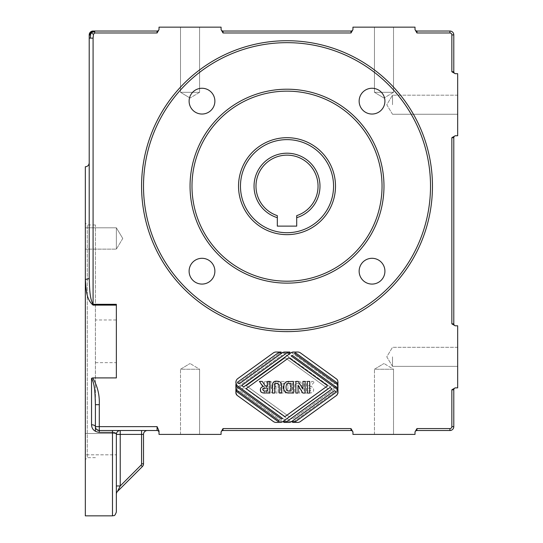 <?xml version="1.0" encoding="UTF-8"?>
<svg xmlns="http://www.w3.org/2000/svg" width="543" height="543" viewBox="0 0 543 543"><rect width="100%" height="100%" fill="white"/><g stroke="black" fill="none" stroke-linecap="round" stroke-linejoin="round"><path stroke-width="0.41" stroke-dasharray="2.71 2.04" d="M221.076 29.091L221.076 29.607L221.076 29.091A1.941 1.941 0 0 0 223.017 31.026L223.017 32.967L221.076 29.607L221.076 27.15L159.024 27.15L159.024 29.607L157.083 32.967L94.679 32.967L93.484 34.263L90.762 32.77L90.342 38.139L93.084 38.139L93.084 304.318L116.358 304.318L116.358 377.908L92.697 377.908L91.536 378.315C95.208 384.396 95.032 396.261 95.412 404.691L95.412 426.642L95.412 404.691L99.294 404.691L99.294 426.642L157.083 426.642L159.024 430.979L159.024 432.459A1.941 1.941 0 0 0 157.083 430.524L99.294 430.524L96.091 428.834L97.557 430.104L99.294 430.524A3.876 3.876 0 0 1 95.412 426.642C95.534 428.889 96.83 430.178 99.294 430.524L120.234 430.524A3.876 3.876 0 0 0 116.358 434.4A3.876 3.876 0 0 1 120.234 430.524A3.876 3.876 0 0 0 116.358 434.4L116.358 494.184L116.358 485.958L120.234 485.958L116.358 485.958L116.358 494.184A3.876 3.876 0 0 1 117.492 491.442A3.876 3.876 0 0 0 116.358 494.184L116.358 485.958L120.234 485.958L117.492 491.442L120.234 485.958L116.358 485.958L116.358 434.4A3.876 3.876 0 0 1 120.234 430.524L147.384 430.524A3.876 3.876 0 0 0 143.508 434.4A3.876 3.876 0 0 1 147.384 430.524L99.294 430.524L96.763 429.574C95.514 427.714 95.059 426.737 95.412 426.642A3.876 1.853 180 0 0 91.536 424.789L91.536 378.315M93.484 34.263L93.084 38.139M93.084 31.026L90.762 32.77L94.679 31.596L94.679 31.026L157.083 31.026A1.941 1.941 0 0 0 159.024 29.091A1.941 1.941 0 0 1 157.083 31.026L157.083 32.967M94.679 32.967L94.679 31.596M93.484 31.026L94.679 31.026M89.208 34.908L89.208 35.852L90.762 32.77L90.342 32.166M296.709 215.646A31.026 31.026 0 0 0 312.096 167.902A31.026 31.026 0 0 0 261.936 167.902A31.026 31.026 0 0 0 277.317 215.646L277.317 217.682A32.967 32.967 0 0 1 260.24 166.932A32.967 32.967 0 0 1 313.786 166.932A32.967 32.967 0 0 1 296.709 217.682L296.709 215.646M277.317 217.682L277.317 226.119L296.709 226.119L296.709 217.682M287.016 139.626A46.542 46.542 0 0 0 246.705 209.442A46.542 46.542 0 0 0 327.32 209.442A46.542 46.542 0 0 0 287.016 139.626M287.016 137.691A48.483 48.483 0 0 1 335.499 186.174A48.483 48.483 0 0 1 287.016 234.651A48.483 48.483 0 0 1 238.533 186.174A48.483 48.483 0 0 1 287.016 137.691M287.016 234.651A48.483 48.483 0 0 0 329.004 161.929A48.483 48.483 0 0 0 245.029 161.929A48.483 48.483 0 0 0 287.016 234.651M335.499 186.174A48.483 48.483 0 0 1 262.771 228.155A48.483 48.483 0 0 1 262.771 144.187A48.483 48.483 0 0 1 335.499 186.174M415.008 29.091L415.008 29.607L415.008 29.091A1.941 1.941 0 0 0 416.949 31.026L416.949 32.967L415.008 29.607L415.008 27.15L352.95 27.15L352.95 29.607L351.009 32.967L351.009 31.026A1.941 1.941 0 0 0 352.95 29.091L352.95 29.607L352.95 29.091A1.941 1.941 0 0 1 351.009 31.026L223.017 31.026M455.733 135.75L455.21 135.75L455.733 135.75A1.941 1.941 0 0 0 453.792 137.691L451.851 137.691L455.21 135.75L457.674 135.75L457.674 73.692L455.21 73.692L451.851 71.751L453.792 71.751A1.941 1.941 0 0 0 455.733 73.692L455.21 73.692L455.733 73.692A1.941 1.941 0 0 1 453.792 71.751L453.792 34.908A3.876 3.876 0 0 0 449.916 31.026L449.916 32.967L416.949 32.967M455.733 387.858L455.21 387.858L455.733 387.858A1.941 1.941 0 0 0 453.792 389.799L451.851 389.799L455.21 387.858L457.674 387.858L457.674 325.8L455.21 325.8L451.851 323.859L453.792 323.859A1.941 1.941 0 0 0 455.733 325.8L455.21 325.8L455.733 325.8A1.941 1.941 0 0 1 453.792 323.859L453.792 137.691M159.024 432.459L159.024 434.4L221.076 434.4L221.076 432.459A1.941 1.941 0 0 1 223.017 430.524L351.009 430.524L351.009 428.583L352.95 432.459A1.941 1.941 0 0 0 351.009 430.524M352.95 432.459L352.95 434.4L415.008 434.4L415.008 431.943L416.949 428.583L416.949 430.524A1.941 1.941 0 0 0 415.008 432.459L415.008 431.943L415.008 432.459A1.941 1.941 0 0 1 416.949 430.524L449.916 430.524A3.876 3.876 0 0 0 453.792 426.642L451.851 426.642L451.851 389.799M221.076 431.943L223.017 428.583L223.017 430.524A1.941 1.941 0 0 0 221.076 432.459L221.076 431.943M287.016 329.676A143.508 143.508 0 0 1 162.73 114.417A143.508 143.508 0 0 1 411.295 114.417A143.508 143.508 0 0 1 287.016 329.676A143.508 143.508 0 0 0 411.295 114.417A143.508 143.508 0 0 0 162.73 114.417A143.508 143.508 0 0 0 287.016 329.676M411.2 114.254A143.508 143.508 0 0 0 397.992 95.188M393.512 89.982A143.508 143.508 0 0 0 374.446 72.368M287.016 42.666A143.508 143.508 0 0 0 162.73 257.925A143.508 143.508 0 0 0 411.295 257.925A143.508 143.508 0 0 0 287.016 42.666M199.586 72.368A143.508 143.508 0 0 0 180.514 89.982M116.358 305.118L116.358 377.908L116.358 304.318L116.358 305.118L93.084 305.118C85.746 299.112 86.106 287.654 85.326 279.312L85.326 166.776M290.111 421.483L287.071 421.483L242.008 388.937L243.997 387.505L291.109 421.531A4.656 4.656 0 0 0 293.838 422.413L297.958 422.413A4.656 4.656 0 0 0 300.679 421.531L336.694 395.521A3.489 3.489 0 0 0 338.14 392.691L338.14 389.25A3.489 3.489 0 0 1 336.694 392.08L295.894 421.544L294.903 420.825L336.694 390.641A3.489 3.489 0 0 0 338.14 387.811L338.14 384.369A3.489 3.489 0 0 1 336.694 387.2L292.521 419.101L291.523 418.388L336.212 386.107A4.656 4.656 0 0 0 336.212 378.566L300.679 352.902A4.656 4.656 0 0 0 297.958 352.02L292.935 352.02L292.935 352.95L295.983 352.95L336.667 382.34L334.678 383.772L291.937 352.902A4.656 4.656 0 0 0 289.209 352.02L284.193 352.02L284.193 352.95L287.233 352.95L332.296 385.496L330.307 386.928L283.195 352.902A4.656 4.656 0 0 0 280.466 352.02L276.346 352.02A4.656 4.656 0 0 0 273.624 352.902L237.61 378.912A3.489 3.489 0 0 0 236.164 381.743L236.164 385.184A3.489 3.489 0 0 1 237.61 382.353L278.41 352.889L279.401 353.608L237.61 383.792A3.489 3.489 0 0 0 236.164 386.623L236.164 390.064A3.489 3.489 0 0 1 237.61 387.234L281.783 355.332L282.781 356.045L238.092 388.326A4.656 4.656 0 0 0 238.092 395.867L273.624 421.531A4.656 4.656 0 0 0 276.346 422.413L281.369 422.413L281.369 421.483L278.321 421.483L237.637 392.094L239.626 390.661L282.367 421.531A4.656 4.656 0 0 0 285.095 422.413L290.111 422.413L290.111 421.483L287.071 421.483L242.008 388.937L243.997 387.505L291.109 421.531A4.656 4.656 0 0 0 293.838 422.413L297.958 422.413A4.656 4.656 0 0 0 300.679 421.531L336.694 395.521A3.489 3.489 0 0 0 338.14 392.691L338.14 389.25A3.489 3.489 0 0 1 336.694 392.08L295.894 421.544L294.903 420.825L336.694 390.641A3.489 3.489 0 0 0 338.14 387.811L338.14 384.369A3.489 3.489 0 0 1 336.694 387.2L292.521 419.101L291.523 418.388L336.212 386.107A4.656 4.656 0 0 0 336.212 378.566L300.679 352.902A4.656 4.656 0 0 0 297.958 352.02L292.935 352.02L292.935 352.95L295.983 352.95L336.667 382.34L334.678 383.772L291.937 352.902A4.656 4.656 0 0 0 289.209 352.02L284.193 352.02L284.193 352.95L287.233 352.95L332.296 385.496L330.307 386.928L283.195 352.902A4.656 4.656 0 0 0 280.466 352.02L276.346 352.02A4.656 4.656 0 0 0 273.624 352.902L237.61 378.912A3.489 3.489 0 0 0 236.164 381.743L236.164 385.184A3.489 3.489 0 0 1 237.61 382.353L278.41 352.889L279.401 353.608L237.61 383.792A3.489 3.489 0 0 0 236.164 386.623L236.164 390.064A3.489 3.489 0 0 1 237.61 387.234L281.783 355.332L282.781 356.045L238.092 388.326A4.656 4.656 0 0 0 238.092 395.867L273.624 421.531A4.656 4.656 0 0 0 276.346 422.413L281.369 422.413L281.369 421.483L278.321 421.483L237.637 392.094L239.626 390.661L282.367 421.531A4.656 4.656 0 0 0 285.095 422.413L290.111 422.413L290.111 421.483M115.673 433.233L112.476 432.377L99.294 432.377L99.294 426.642L95.412 426.642L95.453 427.212L95.412 224.958L95.412 431.339M453.792 389.799L453.792 426.642M416.949 31.026L449.916 31.026M89.208 224.958L89.208 277.935C89.595 286.466 89.419 298.168 93.084 304.318L93.084 305.118M89.208 162.9L89.208 277.935A3.876 1.378 180 0 1 85.326 279.312L85.326 515.85M89.208 277.935L89.208 38.139L90.342 38.139M99.294 432.377C94.367 431.705 91.781 429.174 91.536 424.789M143.508 434.4L141.567 434.4L141.567 430.524L141.567 434.4L141.567 430.524L120.234 430.524L120.234 434.4L116.358 434.4L120.234 434.4L120.234 485.958L120.234 434.4L116.358 434.4L120.234 434.4L116.358 434.4L116.358 485.958L116.358 434.4A3.876 3.876 0 0 1 120.234 430.524L141.567 430.524L120.234 430.524L120.234 434.4L143.508 434.4L143.508 463.824L141.567 463.824A1.941 1.941 0 0 1 140.997 465.195L120.234 485.958L116.358 485.958L116.358 434.4A3.876 3.876 0 0 1 120.234 430.524L141.567 430.524L141.567 434.4L143.508 434.4L141.567 434.4L143.508 434.4L143.508 463.824A3.876 3.876 0 0 1 142.368 466.566A3.876 3.876 0 0 0 143.508 463.824A3.876 3.876 0 0 1 142.368 466.566A3.876 3.876 0 0 0 143.508 463.824A3.876 3.876 0 0 1 142.368 466.566L117.492 491.442A3.876 3.876 0 0 0 116.358 494.184L116.358 485.958L116.358 494.184A3.876 3.876 0 0 1 117.492 491.442L120.234 485.958L117.492 491.442L142.368 466.566L140.997 465.195A1.941 1.941 0 0 0 141.567 463.824L143.508 463.824L143.508 434.4A3.876 3.876 0 0 1 147.384 430.524A3.876 3.876 0 0 0 143.508 434.4A3.876 3.876 0 0 1 147.384 430.524L141.567 430.524L147.384 430.524M141.567 430.524L141.567 434.4L120.234 434.4L120.234 485.958L117.492 491.442M116.358 485.958L116.358 434.4L115.964 433.497M116.358 434.4L116.358 454.824L85.326 454.824L85.326 433.497L85.326 454.824L85.326 433.497L85.326 454.824L116.358 454.824M287.016 283.134A96.966 96.966 0 0 0 370.991 137.691A96.966 96.966 0 0 0 203.041 137.691A96.966 96.966 0 0 0 287.016 283.134A96.966 96.966 0 0 1 203.041 137.691A96.966 96.966 0 0 1 370.991 137.691A96.966 96.966 0 0 1 287.016 283.134A96.966 96.966 0 0 0 370.991 137.691A96.966 96.966 0 0 0 203.041 137.691A96.966 96.966 0 0 0 287.016 283.134M287.016 281.199A95.025 95.025 0 0 0 369.308 138.662A95.025 95.025 0 0 0 204.718 138.662A95.025 95.025 0 0 0 287.016 281.199M95.412 224.958L87.267 224.958L87.267 457.674L87.267 224.958L85.326 223.017L85.326 459.609L85.326 223.017M85.326 227.802L85.326 249.135L85.326 227.802L85.326 249.135L85.326 227.802L116.358 227.802L116.358 249.135L116.358 227.802L116.358 249.135L116.358 227.802L122.766 238.465L116.358 227.802L85.326 227.802M199.586 92.31L180.514 92.31L199.586 92.31L180.514 92.31L199.586 92.31L190.05 98.039L199.586 92.31L199.586 27.15L180.514 27.15L199.586 27.15L180.514 27.15L199.586 27.15L199.586 92.31M393.512 92.31L374.446 92.31L393.512 92.31L374.446 92.31L393.512 92.31L383.976 98.039L393.512 92.31L393.512 27.15L374.446 27.15L393.512 27.15L374.446 27.15L393.512 27.15L393.512 92.31M393.512 434.4L374.446 434.4L393.512 434.4L374.446 434.4L393.512 434.4L393.512 369.24L374.446 369.24L393.512 369.24L374.446 369.24L383.976 363.511L374.446 369.24L393.512 369.24L383.976 363.511L393.512 369.24L393.512 434.4M199.586 434.4L180.514 434.4L199.586 434.4L180.514 434.4L199.586 434.4L199.586 369.24L180.514 369.24L199.586 369.24L180.514 369.24L190.05 363.511L180.514 369.24L199.586 369.24L190.05 363.511L199.586 369.24L199.586 434.4M457.674 104.724L457.674 95.188L457.674 104.724M457.674 356.826L457.674 366.362L457.674 356.826M392.514 104.724L392.514 95.188L392.514 104.724M392.514 356.826L392.514 366.362L392.514 356.826M265.181 385.659L267.55 386.27L267.55 381.41L269.898 381.41L269.898 393.044L264.95 393.044M260.844 383.684L259.425 381.41L262.235 381.41L264.977 385.421M262.873 386.175L262.188 385.571M260.497 388.815L261.142 387.621L263.443 386.548M262.887 392.901L262.31 392.759M262.235 392.732L260.81 391.496M263.029 390.471L263.993 391.041L267.55 391.075L267.55 388.123L263.742 388.252M262.88 389.066L262.955 390.356M309.72 381.41L309.72 393.044L307.372 393.044L307.372 381.41L309.72 381.41M337.868 390.064A3.489 3.489 0 0 0 336.422 387.234L292.243 355.332L291.252 356.045L335.941 388.326A4.656 4.656 0 0 1 335.941 395.867L300.408 421.531A4.656 4.656 0 0 1 297.679 422.413L292.663 422.413L292.663 421.483L295.704 421.483L336.395 392.094L334.407 390.661L291.659 421.531A4.656 4.656 0 0 1 288.937 422.413L283.914 422.413L283.914 421.483L286.962 421.483L332.017 388.937L330.035 387.505L282.917 421.531A4.656 4.656 0 0 1 280.188 422.413L276.075 422.413A4.656 4.656 0 0 1 273.346 421.531L237.332 395.521A3.489 3.489 0 0 1 235.886 392.691L235.886 389.25A3.489 3.489 0 0 0 237.332 392.08L278.131 421.544L279.129 420.825L237.332 390.641A3.489 3.489 0 0 1 235.886 387.811L235.886 384.369A3.489 3.489 0 0 0 237.332 387.2L281.512 419.101L282.503 418.388L237.814 386.107A4.656 4.656 0 0 1 237.814 378.566L273.346 352.902A4.656 4.656 0 0 1 276.075 352.02L281.091 352.02L281.091 352.95L278.05 352.95L237.359 382.34L239.348 383.772L282.095 352.902A4.656 4.656 0 0 1 284.817 352.02L289.84 352.02L289.84 352.95L286.792 352.95L241.73 385.496L243.719 386.928L290.838 352.902A4.656 4.656 0 0 1 293.559 352.02L297.679 352.02A4.656 4.656 0 0 1 300.408 352.902L336.422 378.912A3.489 3.489 0 0 1 337.868 381.743L337.868 385.184A3.489 3.489 0 0 0 336.422 382.353L295.623 352.889L294.625 353.608L336.422 383.792A3.489 3.489 0 0 1 337.868 386.623L337.868 390.064M288.862 357.769L246.108 388.652L284.892 416.664L327.646 385.781L288.862 357.769M305.112 381.41L305.112 393.044L302.831 393.044L298.053 385.245L298.053 393.044L295.874 393.044L295.874 381.41L298.229 381.41L302.933 389.046L302.933 381.41L305.112 381.41M281.661 386.84L281.661 393.044L279.312 393.044L279.224 384.797L278.328 383.534M278.593 381.356L280.772 382.598L281.423 383.874M272.572 383.976L272.857 383.154M273.855 381.994L275.722 381.295M274.826 384.675L274.731 393.044L272.382 393.044L272.382 386.935M278.138 383.439L275.45 383.63M288.978 381.41L293.403 381.41L293.403 393.044L289.1 393.044M285.129 391.754L284.145 390.2M283.901 389.474L283.772 388.89M287.43 390.743L291.055 391.075L291.055 383.378L287.871 383.494C286.731 383.501 286.127 384.743 286.059 387.227L286.283 389.25M286.297 389.297L287.186 390.593M306.476 381.41L304.128 381.41L304.128 393.044L309.076 393.044C312.259 393.098 313.786 392.012 313.65 389.786C313.65 387.98 312.632 386.901 310.582 386.548L314.601 381.41L311.791 381.41L310.094 383.949C309.008 385.91 307.962 386.684 306.958 386.27L306.476 386.27L306.476 381.41L304.128 381.41L304.128 393.044L309.076 393.044C312.259 393.098 313.786 392.012 313.65 389.786C313.65 387.98 312.632 386.901 310.582 386.548L314.601 381.41L311.791 381.41L310.094 383.949C309.008 385.91 307.962 386.684 306.958 386.27L306.476 386.27L306.476 381.41M308.214 388.123C310.63 388.082 311.634 388.584 311.234 389.63L310.033 391.041L306.476 391.075L306.476 388.123L308.214 388.123C310.63 388.082 311.634 388.584 311.234 389.63L310.033 391.041L306.476 391.075L306.476 388.123L308.214 388.123M264.305 381.41L264.305 393.044L266.661 393.044L266.661 381.41L264.305 381.41L264.305 393.044L266.661 393.044L266.661 381.41L264.305 381.41M285.163 357.769L327.924 388.652L289.141 416.664L246.379 385.781L285.163 357.769L327.924 388.652L289.141 416.664L246.379 385.781L285.163 357.769M268.921 381.41L268.921 393.044L271.201 393.044L275.98 385.245L275.98 393.044L278.152 393.044L278.152 381.41L275.803 381.41L271.093 389.046L271.093 381.41L268.921 381.41L268.921 393.044L271.201 393.044L275.98 385.245L275.98 393.044L278.152 393.044L278.152 381.41L275.803 381.41L271.093 389.046L271.093 381.41L268.921 381.41M292.372 386.84L292.372 393.044L294.72 393.044L294.808 384.797L297.075 383.222C298.867 383.168 299.607 384.301 299.295 386.609L299.295 393.044L301.643 393.044L301.643 386.935C301.962 382.829 300.462 380.921 297.15 381.213C294.231 381.43 292.711 382.32 292.602 383.894L292.372 393.044L294.72 393.044L294.808 384.797L297.075 383.222C298.867 383.168 299.607 384.301 299.295 386.609L299.295 393.044L301.643 393.044L301.643 386.935C301.962 382.829 300.462 380.921 297.15 381.213C294.231 381.43 292.711 382.32 292.602 383.894L292.372 386.84M280.629 393.044L287.145 392.827C289.256 392.182 290.335 390.281 290.39 387.111L290.037 384.641L288.788 382.584L287.138 381.661L280.629 381.41L280.629 393.044L287.145 392.827C289.256 392.182 290.335 390.281 290.39 387.111L290.037 384.641L288.788 382.584L287.138 381.661L280.629 381.41L280.629 393.044M287.966 387.227C287.939 389.616 287.274 390.858 285.971 390.96L282.978 391.075L282.978 383.378L286.161 383.494C287.301 383.501 287.905 384.743 287.966 387.227C287.939 389.616 287.274 390.858 285.971 390.96L282.978 391.075L282.978 383.378L286.161 383.494C287.301 383.501 287.905 384.743 287.966 387.227M359.14 271.188A12.889 12.889 0 0 1 378.478 260.029A12.889 12.889 0 0 1 378.478 282.353A12.889 12.889 0 0 1 359.14 271.188A12.889 12.889 0 0 1 372.036 258.298A12.889 12.889 0 0 1 384.926 271.188A12.889 12.889 0 0 1 372.036 284.084A12.889 12.889 0 0 1 359.14 271.188A12.889 12.889 0 0 0 378.478 282.353A12.889 12.889 0 0 0 378.478 260.029A12.889 12.889 0 0 0 359.14 271.188M189.107 101.154A12.889 12.889 0 0 1 208.437 89.989A12.889 12.889 0 0 1 208.437 112.313A12.889 12.889 0 0 1 189.107 101.154A12.889 12.889 0 0 1 201.996 88.265A12.889 12.889 0 0 1 214.885 101.154A12.889 12.889 0 0 1 201.996 114.044A12.889 12.889 0 0 1 189.107 101.154A12.889 12.889 0 0 0 208.437 112.313A12.889 12.889 0 0 0 208.437 89.989A12.889 12.889 0 0 0 189.107 101.154M189.107 271.188A12.889 12.889 0 0 1 208.437 260.029A12.889 12.889 0 0 1 208.437 282.353A12.889 12.889 0 0 1 189.107 271.188A12.889 12.889 0 0 1 201.996 258.298A12.889 12.889 0 0 1 214.885 271.188A12.889 12.889 0 0 1 201.996 284.084A12.889 12.889 0 0 1 189.107 271.188A12.889 12.889 0 0 0 208.437 282.353A12.889 12.889 0 0 0 208.437 260.029A12.889 12.889 0 0 0 189.107 271.188M359.14 101.154A12.889 12.889 0 0 1 378.478 89.989A12.889 12.889 0 0 1 378.478 112.313A12.889 12.889 0 0 1 359.14 101.154A12.889 12.889 0 0 1 372.036 88.265A12.889 12.889 0 0 1 384.926 101.154A12.889 12.889 0 0 1 372.036 114.044A12.889 12.889 0 0 1 359.14 101.154A12.889 12.889 0 0 0 378.478 112.313A12.889 12.889 0 0 0 378.478 89.989A12.889 12.889 0 0 0 359.14 101.154M85.326 433.497L116.467 433.497L85.326 433.497M116.358 319.983L116.358 362.649L116.358 319.983L95.412 319.983L95.412 362.649L95.412 319.983M351.009 32.967L223.017 32.967M451.851 323.859L451.851 137.691M157.083 430.524L157.083 426.642M223.017 428.583L351.009 428.583M287.016 331.617A145.449 145.449 0 0 1 161.054 113.446A145.449 145.449 0 0 1 412.972 113.446A145.449 145.449 0 0 1 287.016 331.617M451.851 71.751L451.851 34.908A1.941 1.941 0 0 0 449.916 32.967M416.949 428.583L449.916 428.583A1.941 1.941 0 0 0 451.851 426.642M92.697 377.908C97.509 386.012 99.708 394.944 99.294 404.691M449.916 428.583L449.916 430.524M451.851 34.908L453.792 34.908M112.476 515.85L112.476 430.524M143.508 463.824L141.567 463.824A1.941 1.941 0 0 1 140.997 465.195A1.941 1.941 0 0 0 141.567 463.824L143.508 463.824L141.567 463.824L141.567 434.4L120.234 434.4L120.234 430.524L120.234 434.4L120.234 430.524L118.693 430.85M140.997 465.195L120.234 485.958L120.234 434.4L120.234 485.958L140.997 465.195L120.234 485.958L140.997 465.195L142.368 466.566L140.997 465.195A1.941 1.941 0 0 0 141.567 463.824L141.567 434.4L141.567 463.824L141.567 434.4L120.234 434.4L141.567 434.4L141.567 463.824M95.412 457.674L87.267 457.674L85.326 459.609M190.05 98.039L180.514 92.31L180.514 27.15L180.514 92.31L190.05 98.039M383.976 98.039L374.446 92.31L374.446 27.15L374.446 92.31L383.976 98.039M180.514 434.4L180.514 369.24L180.514 434.4M374.446 434.4L374.446 369.24L374.446 434.4M392.514 114.254L386.779 104.724L392.514 95.188L386.779 104.724L392.514 114.254L457.674 114.254L392.514 114.254M457.674 95.188L392.514 95.188L457.674 95.188M392.514 366.362L386.779 356.826L392.514 347.296L386.779 356.826L392.514 366.362L457.674 366.362L392.514 366.362M457.674 347.296L392.514 347.296L457.674 347.296M122.766 238.465L116.358 249.135L85.326 249.135L116.358 249.135L122.766 238.465M95.412 362.649L116.358 362.649"/><path stroke-width="0.81" d="M93.084 31.026A3.876 3.876 0 0 0 89.208 34.908A3.876 3.876 0 0 1 93.084 31.026L90.762 32.77L90.342 32.166M93.084 305.118L93.084 38.139L93.484 34.263L90.762 32.77L94.679 31.596L94.679 32.967L157.083 32.967L159.024 29.607L159.024 27.15L221.076 27.15L221.076 29.607L223.017 32.967L223.017 31.026A1.941 1.941 0 0 1 221.076 29.091A1.941 1.941 0 0 0 223.017 31.026L351.009 31.026L351.009 32.967L352.95 29.607L352.95 27.15L415.008 27.15L415.008 29.607L416.949 32.967L416.949 31.026A1.941 1.941 0 0 1 415.008 29.091A1.941 1.941 0 0 0 416.949 31.026L449.916 31.026A3.876 3.876 0 0 1 453.792 34.908L451.851 34.908L451.851 71.751L455.21 73.692L457.674 73.692L457.674 135.75L455.21 135.75L451.851 137.691L453.792 137.691A1.941 1.941 0 0 1 455.733 135.75A1.941 1.941 0 0 0 453.792 137.691L453.792 323.859L451.851 323.859L455.21 325.8L457.674 325.8L457.674 387.858L455.21 387.858L451.851 389.799L453.792 389.799A1.941 1.941 0 0 1 455.733 387.858A1.941 1.941 0 0 0 453.792 389.799L453.792 426.642A3.876 3.876 0 0 1 449.916 430.524L449.916 428.583L416.949 428.583L415.008 431.943L415.008 434.4L352.95 434.4L352.95 431.943L351.009 428.583L351.009 430.524A1.941 1.941 0 0 1 352.95 432.459A1.941 1.941 0 0 0 351.009 430.524L223.017 430.524L223.017 428.583L221.076 431.943L221.076 434.4L159.024 434.4L159.024 430.979L157.083 426.642L157.083 430.524A1.941 1.941 0 0 1 159.024 432.459A1.941 1.941 0 0 0 157.083 430.524L99.294 430.524L99.294 404.691C99.708 394.944 97.509 386.012 92.697 377.908L116.358 377.908L116.358 304.318L93.084 304.318C89.419 298.195 89.602 286.5 89.208 277.935A3.876 1.378 180 0 1 85.326 279.312L85.326 279.319C86.113 287.695 85.753 299.132 93.084 305.118L116.358 305.118M159.024 29.091A1.941 1.941 0 0 1 157.083 31.026L94.679 31.026L94.679 31.596M94.679 31.026L93.484 31.026M93.484 34.263L94.679 32.967M89.208 34.908L89.208 35.852L90.762 32.77L90.342 38.139L89.208 38.139L89.208 277.935M93.084 38.139L90.342 38.139M89.208 35.852L89.208 38.139L89.208 35.852M277.317 215.646A31.026 31.026 0 0 1 261.936 167.902A31.026 31.026 0 0 1 312.096 167.902A31.026 31.026 0 0 1 296.709 215.646L296.709 226.119L277.317 226.119L277.317 215.646M296.709 217.682A32.967 32.967 0 0 0 313.786 166.932A32.967 32.967 0 0 0 260.24 166.932A32.967 32.967 0 0 0 277.317 217.682M333.558 186.174A46.542 46.542 0 0 1 263.742 226.479A46.542 46.542 0 0 1 263.742 145.863A46.542 46.542 0 0 1 333.558 186.174M335.499 186.174A48.483 48.483 0 0 0 262.771 144.187A48.483 48.483 0 0 0 262.771 228.155A48.483 48.483 0 0 0 335.499 186.174M352.95 29.091A1.941 1.941 0 0 1 351.009 31.026M455.733 73.692A1.941 1.941 0 0 1 453.792 71.751L453.792 34.908M455.733 325.8A1.941 1.941 0 0 1 453.792 323.859M415.008 432.459A1.941 1.941 0 0 1 416.949 430.524L449.916 430.524M221.076 432.459A1.941 1.941 0 0 1 223.017 430.524M283.914 421.483L286.962 421.483L332.017 388.937L330.035 387.505L282.917 421.531A4.656 4.656 0 0 1 280.188 422.413L276.075 422.413A4.656 4.656 0 0 1 273.346 421.531L237.332 395.521A3.489 3.489 0 0 1 235.886 392.691L235.886 389.25A3.489 3.489 0 0 0 237.332 392.08L278.131 421.544L279.129 420.825L237.332 390.641A3.489 3.489 0 0 1 235.886 387.811L235.886 384.369A3.489 3.489 0 0 0 237.332 387.2L281.512 419.101L282.503 418.388L237.814 386.107A4.656 4.656 0 0 1 237.814 378.566L273.346 352.902A4.656 4.656 0 0 1 276.075 352.02L281.091 352.02L281.091 352.95L278.05 352.95L237.359 382.34L239.348 383.772L282.095 352.902A4.656 4.656 0 0 1 284.817 352.02L289.84 352.02L289.84 352.95L286.792 352.95L241.73 385.496L243.719 386.928L290.838 352.902A4.656 4.656 0 0 1 293.559 352.02L297.679 352.02A4.656 4.656 0 0 1 300.408 352.902L336.422 378.912A3.489 3.489 0 0 1 337.868 381.743L337.868 385.184A3.489 3.489 0 0 0 336.422 382.353L295.623 352.889L294.625 353.608L336.422 383.792A3.489 3.489 0 0 1 337.868 386.623L337.868 390.064A3.489 3.489 0 0 0 336.422 387.234L292.243 355.332L291.252 356.045L335.941 388.326A4.656 4.656 0 0 1 335.941 395.867L300.408 421.531A4.656 4.656 0 0 1 297.679 422.413L292.663 422.413L292.663 421.483L295.704 421.483L336.395 392.094L334.407 390.661L291.659 421.531A4.656 4.656 0 0 1 288.937 422.413L283.914 422.413L283.914 421.483M180.514 89.982A143.508 143.508 0 0 0 287.016 329.676A143.508 143.508 0 0 0 411.295 114.417A143.508 143.508 0 0 0 162.73 114.417A143.508 143.508 0 0 0 287.016 329.676A143.508 143.508 0 0 0 411.2 114.254M397.992 95.188A143.508 143.508 0 0 0 393.512 89.982M374.446 72.368A143.508 143.508 0 0 0 199.586 72.368M99.294 404.691L95.412 404.691L95.412 426.642A3.876 3.876 0 0 0 99.294 430.524L99.294 432.377L112.476 432.377C114.98 432.547 116.27 433.226 116.358 434.4L120.234 434.4L120.234 430.524A3.876 3.876 0 0 0 116.358 434.4A3.876 3.876 0 0 1 118.693 430.843L120.234 430.524A3.876 3.876 0 0 0 118.693 430.843M91.536 378.315L91.536 424.789A3.876 1.853 180 0 1 95.412 426.642L95.412 404.691C95.032 396.261 95.208 384.396 91.536 378.315L92.697 377.908M89.208 224.958L89.208 162.9C88.971 165.248 87.674 166.538 85.326 166.776L85.326 515.85L112.476 515.85C113.63 515.103 114.512 517.275 116.358 511.974L116.358 434.4M91.536 424.789C91.774 429.167 94.36 431.699 99.294 432.377M116.358 494.184A3.876 3.876 0 0 1 117.492 491.442A3.876 3.876 0 0 0 116.358 494.184M117.492 491.442L142.368 466.566L117.492 491.442L120.234 485.958L120.234 434.4L143.508 434.4A3.876 3.876 0 0 1 147.384 430.524M141.567 430.524L141.567 463.824A1.941 1.941 0 0 1 140.997 465.195L142.368 466.566A3.876 3.876 0 0 0 143.508 463.824L143.508 434.4M116.358 454.824L116.358 485.958L120.234 485.958L140.997 465.195M116.358 485.958L116.358 511.974M287.016 283.134A96.966 96.966 0 0 0 370.991 137.691A96.966 96.966 0 0 0 203.041 137.691A96.966 96.966 0 0 0 287.016 283.134M287.016 281.199A95.025 95.025 0 0 1 204.718 138.662A95.025 95.025 0 0 1 369.308 138.662A95.025 95.025 0 0 1 287.016 281.199M157.083 426.642L95.412 426.642L95.412 431.339M260.81 391.496L260.375 389.786C260.375 387.98 261.4 386.901 263.443 386.548L262.873 386.175M262.188 385.571L259.425 381.41L262.235 381.41L263.932 383.949C265.025 385.91 266.07 386.684 267.068 386.27L267.55 386.27L267.55 381.41L269.898 381.41L269.898 393.044L262.887 392.901M264.95 393.044C261.774 393.098 260.246 392.012 260.375 389.786L260.497 388.815M263.742 388.252L262.88 389.066M267.55 391.075L267.55 388.123L265.812 388.123C263.396 388.082 262.391 388.584 262.798 389.63L263.993 391.041L267.55 391.075M263.443 386.548L260.844 383.684M309.72 381.41L309.72 393.044L307.372 393.044L307.372 381.41L309.72 381.41M327.646 385.781L288.862 357.769L246.108 388.652L284.892 416.664L327.646 385.781M305.112 381.41L305.112 393.044L302.831 393.044L298.053 385.245L298.053 393.044L295.874 393.044L295.874 381.41L298.229 381.41L302.933 389.046L302.933 381.41L305.112 381.41M281.423 383.874L281.661 393.044L279.312 393.044L279.224 384.797L276.95 383.222C275.158 383.168 274.425 384.301 274.731 386.609L274.731 393.044L272.382 393.044L272.572 383.976M275.722 381.295L278.593 381.356M272.857 383.154L273.855 381.994M275.45 383.63L274.826 384.675M272.382 386.935C272.07 382.829 273.57 380.921 276.882 381.213C279.801 381.43 281.315 382.32 281.43 383.894L281.661 386.84M283.772 388.89L283.996 384.641L285.245 382.584L286.894 381.661L293.403 381.41L293.403 393.044L286.88 392.827L285.129 391.754M289.1 393.044L286.88 392.827C284.776 392.182 283.69 390.281 283.636 387.111L283.996 384.641L285.245 382.584L286.894 381.661L288.978 381.41M284.145 390.2L283.901 389.474M286.059 387.227C286.086 389.616 286.752 390.858 288.055 390.96L291.055 391.075L291.055 383.378L287.871 383.494C286.731 383.501 286.127 384.743 286.059 387.227M359.14 271.188A12.889 12.889 0 0 1 378.478 260.029A12.889 12.889 0 0 1 378.478 282.353A12.889 12.889 0 0 1 359.14 271.188M189.107 101.154A12.889 12.889 0 0 1 208.437 89.989A12.889 12.889 0 0 1 208.437 112.313A12.889 12.889 0 0 1 189.107 101.154M189.107 271.188A12.889 12.889 0 0 1 208.437 260.029A12.889 12.889 0 0 1 208.437 282.353A12.889 12.889 0 0 1 189.107 271.188M359.14 101.154A12.889 12.889 0 0 1 378.478 89.989A12.889 12.889 0 0 1 378.478 112.313A12.889 12.889 0 0 1 359.14 101.154M157.083 31.026L157.083 32.967M223.017 32.967L351.009 32.967M453.792 71.751L451.851 71.751M451.851 137.691L451.851 323.859M416.949 430.524L416.949 428.583M351.009 428.583L223.017 428.583M287.016 331.617A145.449 145.449 0 0 0 412.972 113.446A145.449 145.449 0 0 0 161.054 113.446A145.449 145.449 0 0 0 287.016 331.617M451.851 389.799L451.851 426.642A1.941 1.941 0 0 1 449.916 428.583M416.949 32.967L449.916 32.967A1.941 1.941 0 0 1 451.851 34.908M451.851 426.642L453.792 426.642M449.916 32.967L449.916 31.026M112.476 430.524L112.476 515.85M141.567 463.824L143.508 463.824"/></g></svg>
